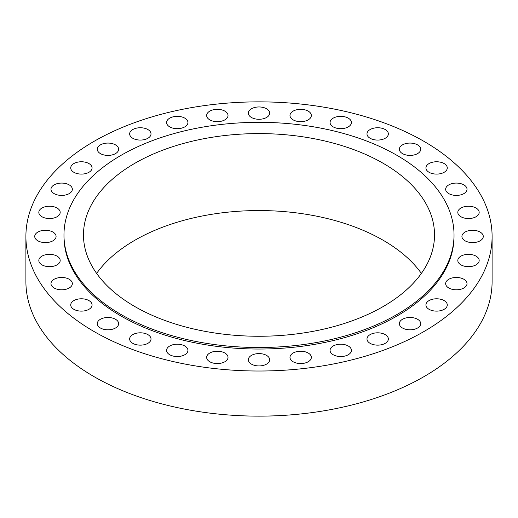 <?xml version="1.0" encoding="UTF-8"?>
<svg xmlns="http://www.w3.org/2000/svg" width="518" height="518" viewBox="0 0 518 518"><rect width="100%" height="100%" fill="white"/><g stroke="black" fill="none" stroke-linecap="round" stroke-linejoin="round"><path stroke-width="0.78" d="M348.29 346.011A10.677 6.164 0 0 0 336.655 344.677A10.677 6.164 0 0 0 330.063 350.375A10.677 6.164 0 0 0 333.191 354.733A10.677 6.164 0 0 0 344.826 356.073A10.677 6.164 0 0 0 351.418 350.375A10.677 6.164 0 0 0 348.29 346.011M308.223 353.03A10.677 6.164 0 0 0 296.581 351.696A10.677 6.164 0 0 0 289.989 357.394A10.677 6.164 0 0 0 293.117 361.752A10.677 6.164 0 0 0 304.759 363.086A10.677 6.164 0 0 0 311.35 357.394A10.677 6.164 0 0 0 308.223 353.03M266.55 355.4A10.677 6.164 0 0 0 254.914 354.066A10.677 6.164 0 0 0 248.323 359.764A10.677 6.164 0 0 0 251.45 364.122A10.677 6.164 0 0 0 263.086 365.455A10.677 6.164 0 0 0 269.677 359.764A10.677 6.164 0 0 0 266.55 355.4M224.883 353.03A10.677 6.164 0 0 0 213.241 351.696A10.677 6.164 0 0 0 206.65 357.394A10.677 6.164 0 0 0 209.777 361.752A10.677 6.164 0 0 0 221.419 363.086A10.677 6.164 0 0 0 228.011 357.394A10.677 6.164 0 0 0 224.883 353.03M184.809 346.011A10.677 6.164 0 0 0 173.174 344.677A10.677 6.164 0 0 0 166.582 350.375A10.677 6.164 0 0 0 169.71 354.733A10.677 6.164 0 0 0 181.345 356.073A10.677 6.164 0 0 0 187.937 350.375A10.677 6.164 0 0 0 184.809 346.011M147.883 334.615A10.677 6.164 0 0 0 136.247 333.281A10.677 6.164 0 0 0 129.649 338.979A10.677 6.164 0 0 0 132.783 343.337A10.677 6.164 0 0 0 144.418 344.677A10.677 6.164 0 0 0 151.01 338.979A10.677 6.164 0 0 0 147.883 334.615M115.514 319.282A10.677 6.164 0 0 0 103.878 317.942A10.677 6.164 0 0 0 97.287 323.64A10.677 6.164 0 0 0 100.414 328.004A10.677 6.164 0 0 0 112.05 329.338A10.677 6.164 0 0 0 118.641 323.64A10.677 6.164 0 0 0 115.514 319.282M88.954 300.595A10.677 6.164 0 0 0 77.311 299.255A10.677 6.164 0 0 0 70.72 304.953A10.677 6.164 0 0 0 73.847 309.317A10.677 6.164 0 0 0 85.489 310.651A10.677 6.164 0 0 0 92.081 304.953A10.677 6.164 0 0 0 88.954 300.595M69.211 279.273A10.677 6.164 0 0 0 57.576 277.939A10.677 6.164 0 0 0 50.984 283.631A10.677 6.164 0 0 0 54.112 287.995A10.677 6.164 0 0 0 65.747 289.329A10.677 6.164 0 0 0 72.339 283.631A10.677 6.164 0 0 0 69.211 279.273M57.058 256.138A10.677 6.164 0 0 0 45.422 254.804A10.677 6.164 0 0 0 38.824 260.502A10.677 6.164 0 0 0 41.958 264.86A10.677 6.164 0 0 0 53.594 266.194A10.677 6.164 0 0 0 60.185 260.502A10.677 6.164 0 0 0 57.058 256.138M52.953 232.083A10.677 6.164 0 0 0 41.317 230.743A10.677 6.164 0 0 0 34.725 236.441A10.677 6.164 0 0 0 37.853 240.799A10.677 6.164 0 0 0 49.488 242.139A10.677 6.164 0 0 0 56.08 236.441A10.677 6.164 0 0 0 52.953 232.083M57.058 208.022A10.677 6.164 0 0 0 45.422 206.688A10.677 6.164 0 0 0 38.824 212.38A10.677 6.164 0 0 0 41.958 216.744A10.677 6.164 0 0 0 53.594 218.078A10.677 6.164 0 0 0 60.185 212.38A10.677 6.164 0 0 0 57.058 208.022M69.211 184.887A10.677 6.164 0 0 0 57.576 183.553A10.677 6.164 0 0 0 50.984 189.251A10.677 6.164 0 0 0 54.112 193.609A10.677 6.164 0 0 0 65.747 194.943A10.677 6.164 0 0 0 72.339 189.251A10.677 6.164 0 0 0 69.211 184.887M88.954 163.571A10.677 6.164 0 0 0 77.311 162.231A10.677 6.164 0 0 0 70.72 167.929A10.677 6.164 0 0 0 73.847 172.287A10.677 6.164 0 0 0 85.489 173.627A10.677 6.164 0 0 0 92.081 167.929A10.677 6.164 0 0 0 88.954 163.571M115.514 144.885A10.677 6.164 0 0 0 103.878 143.544A10.677 6.164 0 0 0 97.287 149.242A10.677 6.164 0 0 0 100.414 153.6A10.677 6.164 0 0 0 112.05 154.94A10.677 6.164 0 0 0 118.641 149.242A10.677 6.164 0 0 0 115.514 144.885M147.883 129.545A10.677 6.164 0 0 0 136.247 128.211A10.677 6.164 0 0 0 129.649 133.903A10.677 6.164 0 0 0 132.783 138.267A10.677 6.164 0 0 0 144.418 139.601A10.677 6.164 0 0 0 151.01 133.903A10.677 6.164 0 0 0 147.883 129.545M184.809 118.149A10.677 6.164 0 0 0 173.174 116.815A10.677 6.164 0 0 0 166.582 122.507A10.677 6.164 0 0 0 169.71 126.871A10.677 6.164 0 0 0 181.345 128.205A10.677 6.164 0 0 0 187.937 122.507A10.677 6.164 0 0 0 184.809 118.149M224.883 111.13A10.677 6.164 0 0 0 213.241 109.797A10.677 6.164 0 0 0 206.65 115.495A10.677 6.164 0 0 0 209.777 119.852A10.677 6.164 0 0 0 221.419 121.186A10.677 6.164 0 0 0 228.011 115.495A10.677 6.164 0 0 0 224.883 111.13M266.55 108.761A10.677 6.164 0 0 0 254.914 107.427A10.677 6.164 0 0 0 248.323 113.125A10.677 6.164 0 0 0 251.45 117.482A10.677 6.164 0 0 0 263.086 118.816A10.677 6.164 0 0 0 269.677 113.125A10.677 6.164 0 0 0 266.55 108.761M308.223 111.13A10.677 6.164 0 0 0 296.581 109.797A10.677 6.164 0 0 0 289.989 115.495A10.677 6.164 0 0 0 293.117 119.852A10.677 6.164 0 0 0 304.759 121.186A10.677 6.164 0 0 0 311.35 115.495A10.677 6.164 0 0 0 308.223 111.13M348.29 118.149A10.677 6.164 0 0 0 336.655 116.815A10.677 6.164 0 0 0 330.063 122.507A10.677 6.164 0 0 0 333.191 126.871A10.677 6.164 0 0 0 344.826 128.205A10.677 6.164 0 0 0 351.418 122.507A10.677 6.164 0 0 0 348.29 118.149M385.217 129.545A10.677 6.164 0 0 0 373.582 128.211A10.677 6.164 0 0 0 366.99 133.903A10.677 6.164 0 0 0 370.117 138.267A10.677 6.164 0 0 0 381.753 139.601A10.677 6.164 0 0 0 388.351 133.903A10.677 6.164 0 0 0 385.217 129.545M417.586 144.885A10.677 6.164 0 0 0 405.95 143.544A10.677 6.164 0 0 0 399.359 149.242A10.677 6.164 0 0 0 402.486 153.6A10.677 6.164 0 0 0 414.122 154.94A10.677 6.164 0 0 0 420.713 149.242A10.677 6.164 0 0 0 417.586 144.885M444.153 163.571A10.677 6.164 0 0 0 432.511 162.231A10.677 6.164 0 0 0 425.919 167.929A10.677 6.164 0 0 0 429.046 172.287A10.677 6.164 0 0 0 440.688 173.627A10.677 6.164 0 0 0 447.28 167.929A10.677 6.164 0 0 0 444.153 163.571M463.888 184.887A10.677 6.164 0 0 0 452.253 183.553A10.677 6.164 0 0 0 445.661 189.251A10.677 6.164 0 0 0 448.789 193.609A10.677 6.164 0 0 0 460.424 194.943A10.677 6.164 0 0 0 467.016 189.251A10.677 6.164 0 0 0 463.888 184.887M476.042 208.022A10.677 6.164 0 0 0 464.406 206.688A10.677 6.164 0 0 0 457.815 212.38A10.677 6.164 0 0 0 460.942 216.744A10.677 6.164 0 0 0 472.578 218.078A10.677 6.164 0 0 0 479.176 212.38A10.677 6.164 0 0 0 476.042 208.022M480.147 232.083A10.677 6.164 0 0 0 468.512 230.743A10.677 6.164 0 0 0 461.92 236.441A10.677 6.164 0 0 0 465.047 240.799A10.677 6.164 0 0 0 476.683 242.139A10.677 6.164 0 0 0 483.275 236.441A10.677 6.164 0 0 0 480.147 232.083M476.042 256.138A10.677 6.164 0 0 0 464.406 254.804A10.677 6.164 0 0 0 457.815 260.502A10.677 6.164 0 0 0 460.942 264.86A10.677 6.164 0 0 0 472.578 266.194A10.677 6.164 0 0 0 479.176 260.502A10.677 6.164 0 0 0 476.042 256.138M463.888 279.273A10.677 6.164 0 0 0 452.253 277.939A10.677 6.164 0 0 0 445.661 283.631A10.677 6.164 0 0 0 448.789 287.995A10.677 6.164 0 0 0 460.424 289.329A10.677 6.164 0 0 0 467.016 283.631A10.677 6.164 0 0 0 463.888 279.273M444.153 300.595A10.677 6.164 0 0 0 432.511 299.255A10.677 6.164 0 0 0 425.919 304.953A10.677 6.164 0 0 0 429.046 309.317A10.677 6.164 0 0 0 440.688 310.651A10.677 6.164 0 0 0 447.28 304.953A10.677 6.164 0 0 0 444.153 300.595M385.217 334.615A10.677 6.164 0 0 0 373.582 333.281A10.677 6.164 0 0 0 366.99 338.979A10.677 6.164 0 0 0 370.117 343.337A10.677 6.164 0 0 0 381.753 344.677A10.677 6.164 0 0 0 388.351 338.979A10.677 6.164 0 0 0 385.217 334.615M417.586 319.282A10.677 6.164 0 0 0 405.95 317.942A10.677 6.164 0 0 0 399.359 323.64A10.677 6.164 0 0 0 402.486 328.004A10.677 6.164 0 0 0 414.122 329.338A10.677 6.164 0 0 0 420.713 323.64A10.677 6.164 0 0 0 417.586 319.282M63.973 234.926L63.973 236.441A195.027 112.594 0 0 0 121.095 316.058A195.027 112.594 0 0 0 333.631 340.468A195.027 112.594 0 0 0 454.027 236.441L454.027 234.926A195.027 112.594 0 0 0 396.905 155.309A195.027 112.594 0 0 0 184.369 130.899A195.027 112.594 0 0 0 63.973 234.926A195.027 112.594 0 0 0 121.095 314.543A195.027 112.594 0 0 0 333.631 338.947A195.027 112.594 0 0 0 454.027 234.926M383.113 163.267A175.524 101.334 0 0 0 191.828 141.304A175.524 101.334 0 0 0 83.476 234.926A175.524 101.334 0 0 0 134.887 306.578A175.524 101.334 0 0 0 326.172 328.548A175.524 101.334 0 0 0 434.524 234.926A175.524 101.334 0 0 0 383.113 163.267M421.374 273.407A175.524 101.334 0 0 0 383.113 240.235A175.524 101.334 0 0 0 96.626 273.407M25.9 236.441L25.9 281.559A233.1 134.576 0 0 0 94.172 376.722A233.1 134.576 0 0 0 348.206 405.892A233.1 134.576 0 0 0 492.1 281.559L492.1 236.441A233.1 134.576 0 0 0 423.828 141.278A233.1 134.576 0 0 0 169.794 112.108A233.1 134.576 0 0 0 25.9 236.441A233.1 134.576 0 0 0 94.172 331.604A233.1 134.576 0 0 0 348.206 360.774A233.1 134.576 0 0 0 492.1 236.441"/></g></svg>
